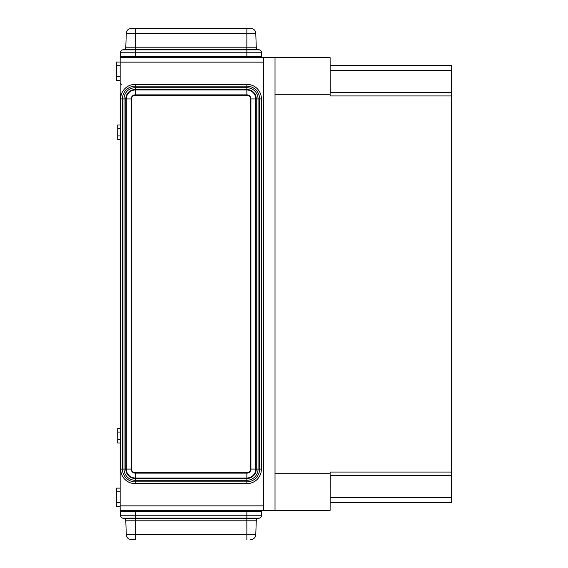 <?xml version="1.0" encoding="UTF-8"?>
<svg xmlns="http://www.w3.org/2000/svg" width="568" height="568" viewBox="0 0 568 568"><rect width="100%" height="100%" fill="white"/><g stroke="black" fill="none" stroke-linecap="round" stroke-linejoin="round"><path stroke-width="0.85" d="M120.153 428.428L117.725 428.428L117.725 442.99L120.153 442.99M120.153 125.01L117.725 125.01L117.725 139.572L120.153 139.572M263.367 57.652L275.019 57.652L275.019 510.348L120.153 510.717L120.153 506.322L116.511 506.322L116.511 488.118L120.153 488.118L120.153 80.273L116.511 80.273L116.511 62.068L120.153 62.068L120.153 57.283L263.367 57.283L263.367 505.861L120.153 505.861M330.122 61.898L330.242 92.3M330.242 475.7L330.122 506.102M275.019 94.742L330.122 94.742L330.122 95.942L451.489 95.942L451.489 70.609L330.242 70.609M275.019 57.673L330.122 57.673L330.122 94.742M275.019 473.258L330.122 473.258L330.122 510.327L275.019 510.327M451.489 95.942L451.489 502.581L330.242 502.581M330.242 65.419L451.489 65.419L451.489 70.609M263.367 510.348L263.367 505.861M451.489 472.058L330.122 472.058L330.122 473.258M116.511 65.71L120.153 65.71L120.153 62.068M120.153 65.71L120.153 80.273M116.511 491.76L120.153 491.76L120.153 488.118M120.153 491.76L120.153 506.322M259.001 56.438L259.001 57.283M123.064 57.283L123.064 56.438M246.86 57.283L246.86 52.228L135.205 52.228L135.205 56.438L261.429 56.438L261.429 52.228A2.428 2.428 0 0 0 259.626 49.877L258.057 49.459A2.428 2.428 0 0 1 256.26 47.201L255.77 33.207L256.26 47.201A2.428 2.428 0 0 0 258.057 49.459L135.205 49.459L135.205 49.877L122.439 49.877L124.009 49.459L122.439 49.877A2.428 2.428 0 0 0 120.636 52.228L120.636 56.438L135.205 56.438L135.205 57.283M250.914 28.521A4.856 4.856 0 0 1 255.77 33.207A4.856 4.856 0 0 0 250.914 28.521L131.151 28.521A4.856 4.856 0 0 0 126.295 33.207L125.805 47.201A2.428 2.428 0 0 1 124.009 49.459A2.428 2.428 0 0 0 125.805 47.201L135.205 47.201L135.205 49.459L124.009 49.459M250.502 28.521L131.563 28.521M256.26 47.201L246.86 47.201L246.86 33.207L135.205 33.207L135.205 47.201L246.86 47.201L246.86 49.877L259.626 49.877A2.428 2.428 0 0 1 261.429 52.228A2.428 2.428 0 0 0 259.626 49.877A2.428 2.428 0 0 1 261.429 52.228L246.86 52.228L246.86 49.877L135.205 49.877L135.205 52.228L120.636 52.228A2.428 2.428 0 0 1 122.439 49.877M259.001 511.562L259.001 510.717M123.064 510.717L123.064 511.562M256.26 520.799L255.77 534.793L256.26 520.799L246.86 520.799L246.86 518.541L258.057 518.541A2.428 2.428 0 0 0 256.26 520.799A2.428 2.428 0 0 1 258.057 518.541A2.428 2.428 0 0 0 256.26 520.799A2.428 2.428 0 0 1 258.057 518.541L259.626 518.122A2.428 2.428 0 0 0 261.429 515.772L261.429 511.562L120.636 511.562L120.636 515.772A2.428 2.428 0 0 0 122.439 518.122L246.86 518.122L246.86 518.541L135.205 518.541L135.205 510.717M250.914 539.479A4.856 4.856 0 0 0 255.77 534.793A4.856 4.856 0 0 1 250.914 539.479L250.502 539.479M246.86 539.6L246.86 520.799L125.805 520.799L126.295 534.793A4.856 4.856 0 0 0 131.151 539.479L135.205 539.479L135.205 518.541L124.009 518.541L122.439 518.122L124.009 518.541A2.428 2.428 0 0 1 125.805 520.799A2.428 2.428 0 0 0 124.009 518.541A2.428 2.428 0 0 1 125.805 520.799A2.428 2.428 0 0 0 124.009 518.541M131.563 539.479L135.205 539.6M246.86 510.717L246.86 518.122L259.626 518.122A2.428 2.428 0 0 0 261.429 515.772A2.428 2.428 0 0 1 259.626 518.122A2.428 2.428 0 0 0 261.429 515.772L120.636 515.772A2.428 2.428 0 0 0 122.439 518.122M135.205 94.863A4.054 4.054 0 0 0 131.151 98.917L126.295 98.917L126.295 469.083L125.805 469.083L125.805 98.917A9.393 9.393 0 0 1 135.205 89.517L135.205 87.72A11.197 11.197 0 0 0 124.009 98.917L126.295 98.917A8.903 8.903 0 0 1 135.205 90.007L135.205 89.517L246.86 89.517L246.86 87.72A11.197 11.197 0 0 1 258.057 98.917L258.057 469.083L261.429 469.083A14.562 14.562 0 0 1 246.86 483.652L246.86 481.849A12.766 12.766 0 0 0 259.626 469.083L259.626 98.917L261.429 98.917L261.429 469.083A14.562 14.562 0 0 1 246.86 483.652L135.205 483.652A14.562 14.562 0 0 1 120.636 469.083L122.439 469.083L122.439 98.917A12.766 12.766 0 0 1 135.205 86.151L246.86 86.151L246.86 87.72L135.205 87.72L135.205 84.348L246.86 84.348A14.562 14.562 0 0 1 261.429 98.917A14.562 14.562 0 0 0 246.86 84.348L246.86 86.151A12.766 12.766 0 0 1 259.626 98.917L255.77 98.917L255.77 469.083L256.26 469.083L256.26 98.917A9.393 9.393 0 0 0 246.86 89.517L246.86 90.007L135.205 90.007L135.205 94.863L246.86 94.863L246.86 90.007A8.903 8.903 0 0 1 255.77 98.917L250.914 98.917L250.914 469.083L255.77 469.083A8.903 8.903 0 0 1 246.86 477.993L135.205 477.993L135.205 481.849A12.766 12.766 0 0 1 122.439 469.083L124.009 469.083L124.009 98.917L120.636 98.917L120.636 469.083M246.86 472.725L135.205 472.725A3.642 3.642 0 0 1 131.563 469.083L131.563 98.917A3.642 3.642 0 0 1 135.205 95.275L246.86 95.275A3.642 3.642 0 0 1 250.502 98.917L250.502 469.083A3.642 3.642 0 0 1 246.86 472.725M120.636 98.917A14.562 14.562 0 0 1 135.205 84.348M263.367 62.139L120.153 62.139M451.489 497.39L330.242 497.39M116.511 76.63L120.153 76.63M116.511 502.68L120.153 502.68M135.205 28.4L135.205 33.207L126.295 33.207A4.856 4.856 0 0 1 131.151 28.521M246.86 28.4L246.86 33.207L255.77 33.207M255.77 534.793L126.295 534.793A4.856 4.856 0 0 0 131.151 539.479M250.914 98.917A4.054 4.054 0 0 0 246.86 94.863M131.151 98.917L131.151 469.083A4.054 4.054 0 0 0 135.205 473.137L246.86 473.137A4.054 4.054 0 0 0 250.914 469.083M135.205 483.652L135.205 481.849L246.86 481.849L246.86 480.279A11.197 11.197 0 0 0 258.057 469.083L256.26 469.083A9.393 9.393 0 0 1 246.86 478.483L135.205 478.483A9.393 9.393 0 0 1 125.805 469.083L124.009 469.083A11.197 11.197 0 0 0 135.205 480.279L246.86 480.279L246.86 473.137M135.205 473.137L135.205 477.993A8.903 8.903 0 0 1 126.295 469.083L131.151 469.083M121.367 94.132L120.153 95.346M121.367 84.426L120.153 83.212M120.153 432.07L117.725 432.07M120.153 439.348L117.725 439.348M120.153 128.652L117.725 128.652M120.153 135.929L117.725 135.929M330.122 475.7L451.489 475.7M330.122 92.3L451.489 92.3"/></g></svg>
